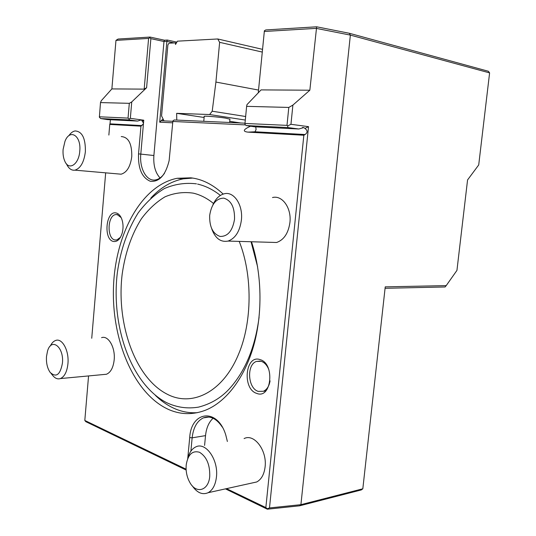 <?xml version="1.0" encoding="UTF-8"?>
<svg xmlns="http://www.w3.org/2000/svg" width="536" height="536" viewBox="0 0 536 536"><rect width="100%" height="100%" fill="white"/><g stroke="black" fill="none" stroke-linecap="round" stroke-linejoin="round"><path stroke-width="0.8" d="M288.797 107.434L246.627 106.349L244.979 123.448L286.995 125.37L288.797 107.434L292.89 105.096L309.841 90.216L261.072 89.894L246.962 104.654L246.627 106.349M244.979 123.448L244.965 124.473L246.198 125.558L287.933 127.561L287.624 125.92L286.995 125.37M287.624 125.92L290.954 124.298L292.89 105.096M258.265 92.829L264.389 30.746L265.796 29.936L316.642 26.8L309.841 90.216M264.248 31.483L316.16 28.368L350.363 35.108L349.298 33.266L488.41 71.275L489.603 72.896L350.363 35.108L300.91 504.671L269.487 507.94L267.25 508.765L265.849 507.572L303.845 135.239L248.061 132.137C242.366 131.508 243.19 129.531 250.533 126.201M290.954 124.298L308.528 126.657L269.487 507.94M226.514 488.644L265.849 507.572M187.747 458.387L189.71 437.57C191.164 410.764 217.676 407.561 225.824 435.185L227.371 441.49M88.561 375.93L84.809 420.459L186.093 469.194M91.736 338.263L105.672 172.84M108.862 135.059L109.753 124.439L140.948 126.174L143.447 123.756L140.8 154.107L153.886 155.52C153.249 165.262 155.306 172.739 160.056 177.952M245.461 124.908L172.833 121.464L169.135 160.626C165.537 175.272 159.272 182.153 150.341 181.282C141.946 177.691 138.007 168.559 138.536 153.879L140.948 126.174M223.197 194.079C212.939 184.545 202.159 179.125 190.85 177.818L177.188 178.28C141.176 185.376 115.066 234.366 113.465 287.571C111.662 340.762 134.375 394.851 169.477 409.873C181.362 414.817 193.489 414.884 205.844 410.067C226.172 401.766 244.523 378.081 253.709 345.579C262.808 313.058 261.923 273.548 251.498 241.756M113.572 241.481C103.281 239.94 105.76 210.487 116.011 212.939C118.275 213.402 120.104 215.217 121.505 218.38C123.267 222.916 123.508 227.8 122.215 233.013C120.285 239.11 117.404 241.93 113.572 241.481M260.054 359.609C275.263 363.468 271.571 399.668 256.67 393.377C241.93 388.962 245.347 354.216 260.054 359.609M121.25 136.573C128.452 137.055 131.963 143.688 131.776 156.465C130.442 166.562 126.891 172.471 121.136 174.193L117.967 173.919M244.088 438.589C254.084 433.215 267.223 450.387 265.099 466.883C264.168 474.387 261.387 479.418 256.744 481.965L252.094 482.99M101.572 337.667C108.292 335.094 115.488 347.502 114.175 359.904C113.277 367.649 110.704 372.433 106.45 374.255L103.696 374.51M272.502 197.543C282.244 194.883 291.691 208.062 289.922 222.52C288.355 233.267 283.913 239.927 276.589 242.493L270.171 242.305M287.933 127.561L298.827 128.995L303.812 127.568L304.917 128.412C307.718 130.496 307.778 132.533 305.098 134.523L255.056 131.782L256.087 129.491L255.752 126.885M298.827 128.995L254.781 126.831L246.198 125.558M308.528 126.657L304.917 128.412M303.845 135.239L305.098 134.523M362.818 488.798L361.331 489.931L299.584 505.817L300.91 504.671L362.818 488.798L385.237 286.854L446.207 285.621L456.947 270.385L467.566 179.935L478.715 164.941L489.603 72.896M299.584 505.817L267.337 509.2L267.25 508.765M385.076 288.294L445.081 286.974L446.207 285.621M316.642 26.8L349.298 33.266M245.006 123.186L174.327 119.97L173.074 120.694L172.833 121.464M164.505 173.289C161.872 177.048 158.917 179.245 155.634 179.895C146.723 181.845 139.3 168.572 140.8 154.107L138.536 153.879M109.753 124.439L110.001 123.836L141.973 125.585M110.416 119.742L110.001 123.836M84.809 420.459L85.8 421.658L186.146 470.045M99.301 116.788L128.044 118.101L129.31 103.327L100.487 102.584L99.388 117.203L100.681 118.556L129.263 119.93L137.578 121.076L141.383 119.876L143.507 123.106L143.447 123.756M137.578 121.076L107.461 119.602L100.681 118.556M148.593 38.418L115.964 40.381L111.877 88.916L144.177 89.13L148.593 38.418L149.812 37.714L150.884 38.652L146.596 87.73L131.749 101.914L130.335 118.335L140.847 119.803M100.487 102.584L101.317 100.674L111.877 88.916M115.964 40.381L118.081 39.041L150.067 37.064L149.812 37.714M150.884 38.652L163.983 41.5L164.452 40.213L167.353 40.046L176.867 42.136M164.452 40.213L150.067 37.064M262.245 52.066L219.633 42.324L217.75 38.974L177.429 41.165L175.5 44.488L175.473 42.86L169.008 43.195L167.889 44.877L161.571 115.944L164.016 120.895L161.906 120.794L162.287 119.622L159.701 122.181L166.884 41.339L174.167 42.927M153.886 155.52L163.983 41.5L166.884 41.339L167.353 40.046M176.773 120.084L176.659 113.331L204.122 117.471M229.716 121.33L240.704 122.985M245.307 120.057L209.616 114.543L176.659 113.331M203.767 121.31L204.216 116.459C202.4 115.655 217.227 116.794 225.482 118.101L229.917 119.193M219.633 42.324L215.914 82.055L212.209 111.213L209.616 114.543M164.016 120.895L172.88 121.31M175.473 42.86L176.337 43.047M262.506 49.339L217.75 38.974M245.649 116.506L212.209 111.213M215.914 82.055L258.533 90.068M159.701 122.181L172.713 122.818M143.507 123.106L143.755 120.211L141.383 119.876M142.368 121.009L143.755 120.211M129.263 119.93L129.122 119.039L128.044 118.101M130.335 118.335L129.122 119.039M146.596 87.73L144.177 89.13M129.31 103.327L131.749 101.914M190.883 451.185L192.143 437.825C193.335 427.56 197.094 420.907 203.405 417.859C210.273 415.46 216.578 418.549 222.313 427.125M213.087 418.248C208.873 422.133 206.347 427.929 205.529 435.627L204.585 445.436M225.462 488.872L267.337 509.2M155.306 395.28C161.584 401.417 168.371 406.007 175.654 409.048C182.702 411.95 189.945 413.156 197.375 412.666M192.732 178.073L183.345 178.823C171.265 181.215 160.425 187.647 150.81 198.119M239.217 241.394C252.617 274.921 252.289 321.774 238.674 353.934C223.023 392.298 192.022 407.273 167.212 394.215C134.958 377.907 116.091 323.416 122.188 274.104C125.21 252.818 131.615 234.373 141.404 218.755C148.392 209.368 156.264 202.059 165.014 196.826C174.133 192.967 183.547 191.741 193.248 193.148C200.263 194.762 207.023 198.206 213.529 203.492M120.466 237.301L116.835 239.954L115.019 239.967C106.758 238.828 107.28 215.693 115.609 214.588L117.19 214.561L121.163 217.623M270.07 380.862C269.146 386.175 266.921 389.645 263.404 391.273L258.225 391.374C247.746 388.372 246.406 364.507 256.496 361.425L261.24 361.318C264.556 362.477 267.102 365.277 268.878 369.713M68.796 135.789C70.678 132.975 72.789 131.36 75.114 130.945C82.149 131.394 85.572 138.281 85.385 151.608C84.058 162.14 80.588 168.324 74.953 170.153L121.136 174.193M66.136 163.44L66.732 164.431C68.869 168.726 71.61 170.629 74.953 170.153M63.101 149.43C62.772 154.046 63.369 158.019 64.889 161.363C68.977 170.997 78.973 164.371 79.777 151.038C81.398 135.514 69.814 128.332 64.977 141.33L63.101 149.43M187.714 458.541C189.195 452.753 191.834 448.9 195.633 446.99C205.543 441.443 218.574 459.627 216.45 476.946C215.519 484.832 212.752 490.085 208.142 492.698L256.744 481.965M192.21 485.77C197.087 492.832 202.394 495.137 208.142 492.698M186.186 465.047L186.066 468.276C186.206 473.569 187.486 478.333 189.898 482.568C196.236 494.293 208.705 490.701 209.744 476.263C210.012 464.685 206.608 456.692 199.533 452.277C192.35 450.26 187.901 454.515 186.186 465.047M50.29 346.042C51.737 343.06 53.526 341.198 55.67 340.454C62.23 337.794 69.238 350.752 67.938 363.669C67.054 371.743 64.534 376.708 60.387 378.577L106.45 374.255M51.007 373.404L52.441 375.106C54.886 378.329 57.54 379.481 60.387 378.577M46.491 356.534C46.123 362.939 47.322 368.198 50.083 372.306C56.126 377.954 60.246 374.892 62.437 363.107C64.132 346.913 51.362 337.144 47.51 351.14L46.491 356.534M212.879 204.899C215.606 198.816 219.345 195.124 224.088 193.824C233.776 190.977 243.17 204.806 241.401 220.028C239.827 231.344 235.398 238.359 228.108 241.073L276.589 242.493M211.686 228.711C215.191 238.353 220.665 242.473 228.108 241.073M209.69 215.371C209.355 226.842 212.826 233.864 220.102 236.436C227.733 236.604 232.544 230.902 234.527 219.325C234.808 207.459 231.21 200.397 223.753 198.139C216.182 198.367 211.492 204.109 209.69 215.371M255.056 131.782L248.061 132.137M163.473 119.789L162.287 119.622M189.71 437.57L192.143 437.825L205.529 435.627M303.812 127.568L302.418 127.501M141.41 119.89L140.345 119.836M229.602 122.483L229.931 119.039M208.899 417.062L203.405 417.859M183.345 178.823L177.188 178.28M196.444 183.841C185.436 182.515 174.763 184.083 164.431 188.538C154.576 194.494 145.805 202.642 138.127 212.98C127.454 230.051 120.52 249.997 117.324 272.817C110.939 325.654 130.69 383.83 166.314 402.516C176.605 407.427 187.345 408.968 198.534 407.125C210.775 403.97 221.046 397.873 229.361 388.828C245.207 371.341 255.116 347.495 259.076 317.299M257.608 266.828L251.049 241.743M220.383 195.419C213.127 189.67 205.536 185.898 197.603 184.089M115.609 214.588L117.719 214.695M256.496 361.425L260.241 361.07M263.404 391.273L265.789 390.972"/></g></svg>
